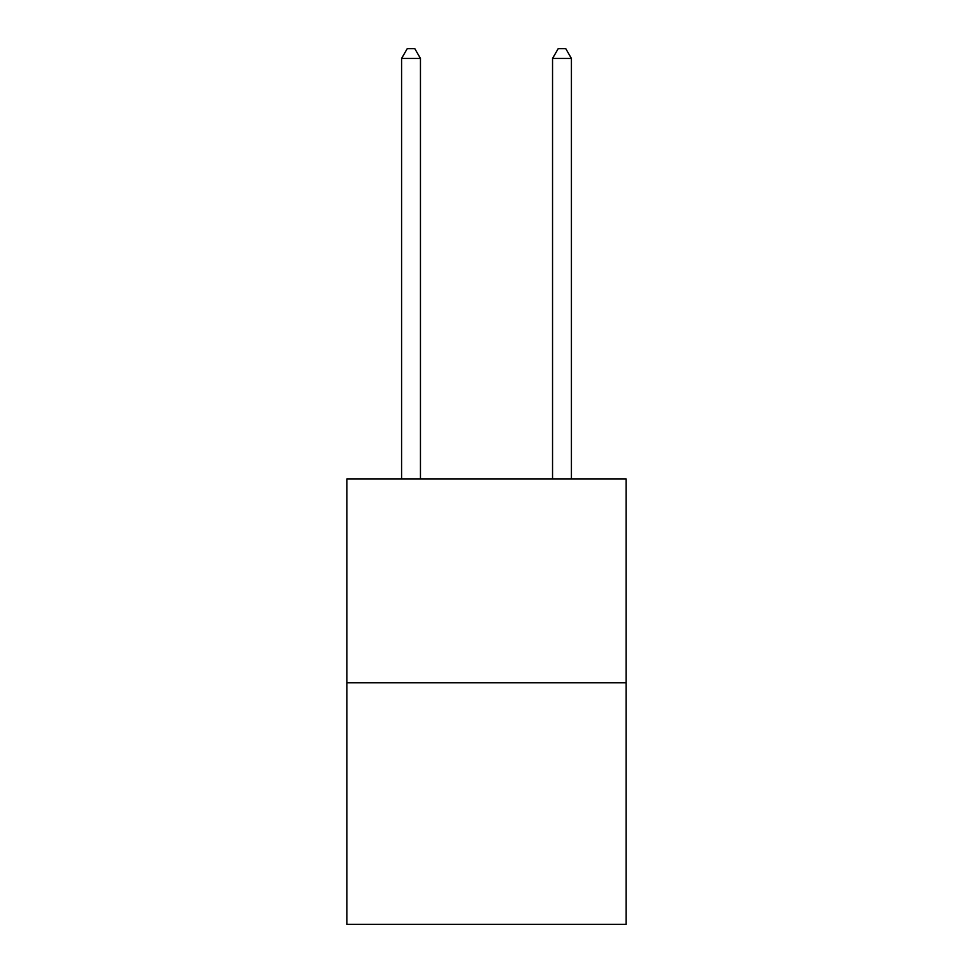 <?xml version="1.0" encoding="UTF-8"?>
<svg xmlns="http://www.w3.org/2000/svg" width="973" height="973" viewBox="0 0 973 973"><rect width="100%" height="100%" fill="white"/><g stroke="black" fill="none" stroke-linecap="round" stroke-linejoin="round"><path stroke-width="1.46" d="M626.138 682.815L626.138 479.032L346.862 479.032L346.862 924.35L626.138 924.35L626.138 682.815L346.862 682.815M420.458 479.032L420.458 58.465L401.581 58.465L401.581 479.032M401.581 58.465L407.249 48.65L414.79 48.65L420.458 58.465M571.419 479.032L571.419 58.465L552.542 58.465L552.542 479.032M552.542 58.465L558.21 48.65L565.751 48.65L571.419 58.465"/></g></svg>
